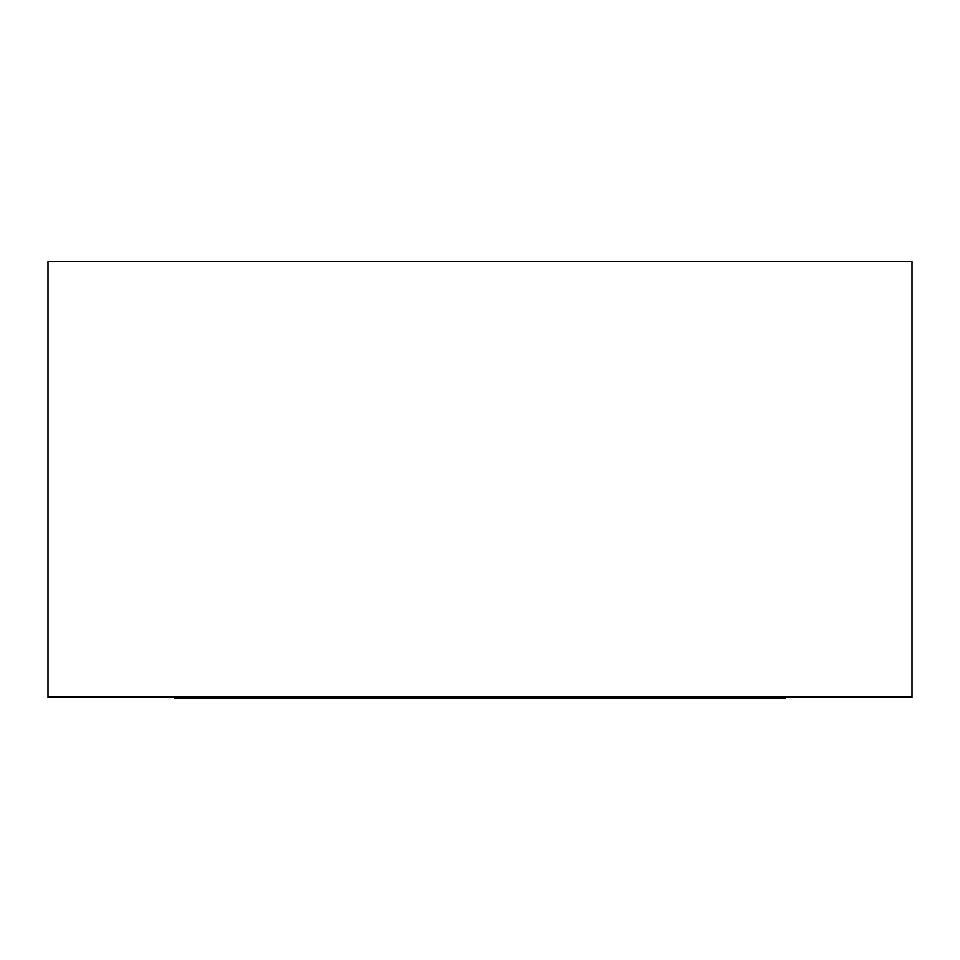 <?xml version="1.0" encoding="UTF-8"?>
<svg xmlns="http://www.w3.org/2000/svg" width="960" height="960" viewBox="0 0 960 960"><rect width="100%" height="100%" fill="white"/><g stroke="black" fill="none" stroke-linecap="round" stroke-linejoin="round"><path stroke-width="1.44" d="M912 696.66L912 261.492L48 261.492L48 697.548L912 697.548L912 696.66L48 696.66M174.588 697.548L174.588 698.508L785.412 698.508L785.412 697.548"/></g></svg>
